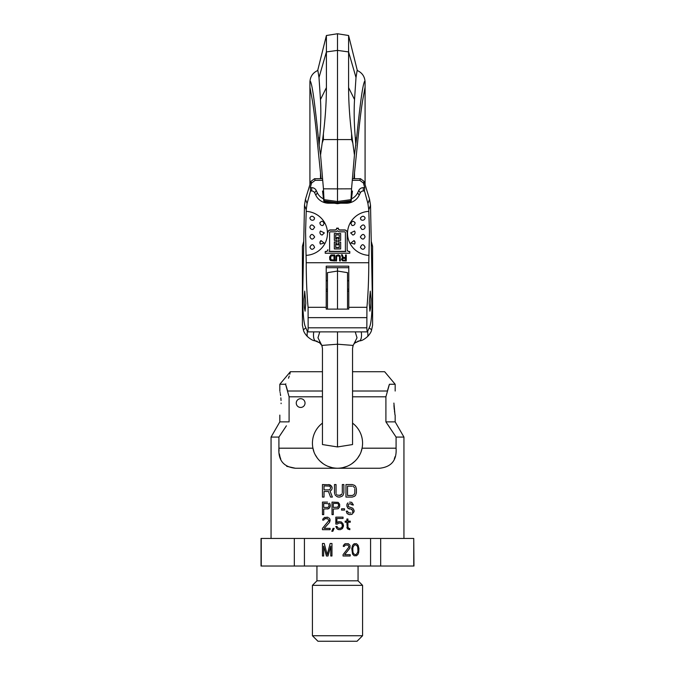 <?xml version="1.0" encoding="UTF-8"?>
<svg xmlns="http://www.w3.org/2000/svg" width="675" height="675" viewBox="0 0 675 675"><rect width="100%" height="100%" fill="white"/><g stroke="black" fill="none" stroke-linecap="round" stroke-linejoin="round"><path stroke-width="1.01" d="M294.325 566.03L261.031 566.03L261.031 538.456L304.425 538.456L304.425 566.03L294.325 566.03L294.325 538.456M413.75 566.03L413.75 538.456L413.969 566.03L304.425 566.03M370.575 566.03L370.575 538.456L380.675 538.456L380.675 566.03M261.25 566.03L261.25 538.456M370.575 538.456L304.425 538.456M330.775 546.134L330.775 556.006L331.965 556.006L331.965 543.468L330.185 543.468L327.215 554.673L324.236 543.468L322.456 543.468L322.456 556.006L323.646 556.006L323.646 546.134L326.422 556.006L328.008 556.006L330.775 546.134M343.06 554.673L343.06 556.006L350.19 556.006L350.19 554.673L344.647 554.673L349.996 547.999L349.996 545.333L348.41 543.738L345.043 543.738L343.457 545.333L343.263 546.404L344.25 546.404L345.237 545.071L348.013 545.071L349 546.936L343.06 554.673M351.776 548.539L352.569 554.141L354.156 555.736L356.535 555.736L358.121 554.141L358.712 552.268L358.914 548.539L358.121 545.333L356.535 543.738L354.156 543.738L352.569 545.333L351.776 548.539M352.772 548.8L352.966 547.206L354.35 545.071L355.345 544.801L356.932 545.602L357.725 547.206L357.919 550.673L357.725 552.268L356.332 554.403L355.345 554.673L353.759 553.871L352.966 552.268L352.772 548.8M413.75 538.456L380.675 538.456M362.576 635.732L312.424 635.732L317.942 641.25L357.058 641.25L362.576 635.732L362.576 585.343L358.062 580.829L316.938 580.829L316.938 566.03M358.062 580.829L358.062 566.03M362.576 585.343L312.424 585.343L316.938 580.829M312.424 635.732L312.424 585.343M286.689 466.315L295.397 468.248C283.618 466.999 278.125 460.308 278.918 448.192L279.028 451.06M286.402 425.807L278.918 437.071L278.918 448.192L312.938 448.192C314.255 456.477 322.557 467.952 337.5 468.248C352.443 467.952 360.745 456.477 362.062 448.192L361.159 451.482M281.812 432.667L278.918 437.071L271.055 437.071L271.055 538.456M403.945 538.456L403.945 437.071L396.082 437.071L396.082 448.192C396.875 460.316 391.382 466.999 379.603 468.248L295.397 468.248M332.117 488.548L331.855 486.683L330.033 484.819L322.456 484.549L322.456 497.087L324.025 497.087L324.025 491.484L328.463 491.484L330.556 497.087L332.378 497.087L330.033 490.953L331.079 490.413L330.033 490.953L332.378 497.087M331.855 489.35L331.079 490.413L331.855 489.35M342.309 492.818L342.309 484.549L343.87 484.549L343.87 492.818L343.086 495.214L342.048 496.285L339.694 497.087L337.34 496.817L335.256 495.214L334.471 492.818L334.471 484.549L336.04 484.549L336.04 492.818M336.825 494.682L336.302 493.881L336.825 494.682M339.694 495.484L342.048 493.881L340.74 495.214L337.601 495.214M330.311 505.035L330.1 506.9L328.615 508.764L323.73 509.034L323.73 514.637L322.456 514.637L322.456 502.099L327.552 502.099M329.459 503.162L330.1 504.233L329.459 503.162M330.1 520.079L329.889 519.008L329.459 522.475L324.152 528.348L330.1 528.348L330.1 529.681L322.456 529.681L322.456 528.348L328.826 520.611L327.763 518.746L324.793 518.746L323.73 520.079L322.667 520.079L322.878 519.008L324.582 517.413L328.185 517.413L326.911 517.143M329.037 517.944L329.889 519.008L329.037 517.944M334.133 528.348L332.859 531.276L331.796 531.276L333.07 528.348L334.133 528.348L332.859 531.276M343.474 525.142L343.474 526.213L343.052 523.808L341.348 521.944L339.019 521.674L336.892 522.745L336.892 518.476L343.052 518.476L343.052 517.143L335.829 517.143L335.829 524.078L337.314 524.078L339.019 523.007L341.137 523.277L340.293 523.007M343.474 526.213L342.411 528.609L340.293 529.681L337.956 529.411L336.892 528.609L335.829 526.475L337.103 526.475L337.525 527.546L337.103 526.475M342.411 525.412L342.2 524.61L342.2 526.745L341.137 528.078L339.019 528.348L337.525 527.546M342.2 524.61L341.137 523.277L342.2 524.61M349.844 529.681L347.296 528.609L346.866 522.214L345.17 522.214L345.17 521.142L346.866 521.142L346.866 519.008L347.929 519.008L347.929 521.142L350.266 521.142L350.266 522.214L347.929 522.214L347.929 527.015L348.781 528.348L349.844 528.609L349.844 529.681L347.929 529.141L346.866 527.546M349.633 502.099L351.751 502.369L353.447 505.035L349.633 503.702L348.359 504.503L348.359 506.63L352.814 508.233L354.088 510.368L354.088 511.701L351.962 514.367L349.203 514.637L347.085 513.565L346.233 511.169L347.507 511.169L348.359 512.772L350.907 513.034M352.392 512.232L352.814 511.431L352.392 512.232M350.907 509.034L352.814 510.638L351.751 509.304L347.929 508.233L346.866 506.098L347.085 503.963L346.866 505.035M347.929 502.9L347.085 503.963L347.929 502.9M332.497 467.75L327.561 466.197M323.376 463.894L319.958 461.093M317.309 458.047L315.284 454.807M313.85 451.491L312.938 448.192A25.076 25.076 0 0 1 322.456 423.124M359.716 454.807L357.691 458.047M355.042 461.093L351.624 463.894M347.439 466.197L342.503 467.75M396.082 448.192L362.062 448.192A25.076 25.076 0 0 0 352.544 423.124M395.17 415.1L395.17 421.867L385.906 421.867L390.336 428.38M396.082 437.071L385.906 421.867L385.906 396.799L352.544 396.799M322.456 396.799L289.094 396.799L289.094 421.867L279.83 421.867L271.055 437.071M338.588 505.035L338.377 504.233L338.588 505.837L337.956 507.17L333.281 507.431L333.281 503.432L337.314 503.432M338.377 504.233L337.956 503.702L338.377 504.233M354.839 488.818L354.839 492.818L354.054 494.682L352.232 495.484L347.532 495.484L347.532 486.152L352.232 486.152M354.577 487.747L353.278 486.413L354.577 487.747M279.366 453.904L279.99 456.764M279.99 456.798L280.749 459.093M394.301 458.958L395.035 456.697M332.117 487.485L331.079 485.612L328.725 484.549M324.025 485.882L324.025 489.881L328.987 489.881L330.294 489.08L330.556 487.485L329.771 486.152L324.025 485.882M338.648 497.087L337.34 496.817M345.963 484.549L345.963 497.087L352.232 497.087L354.577 496.285L355.624 495.214L356.408 492.818L356.408 488.818L355.624 486.413L354.577 485.35L352.232 484.549L345.963 484.549M354.839 492.818L354.054 494.682L352.232 495.484M330.311 506.098L329.459 507.971L327.552 509.034M323.73 503.432L323.73 507.431L327.763 507.431L328.826 506.63L329.037 505.035L328.404 503.702L323.73 503.432M339.652 504.233L338.167 502.369L332.007 502.099L332.007 514.637L333.281 514.637L333.281 509.034L338.167 508.764L339.652 506.9L339.652 504.233M338.588 505.837L337.314 507.431M330.1 520.611L329.459 522.475L324.152 528.348M325.856 518.476L324.793 518.746L323.73 520.079M344.537 508.764L341.558 508.764L341.558 510.097L344.537 510.097L344.537 508.764M342.411 525.943L341.778 527.546L340.293 528.348M339.019 529.681L337.956 529.411M339.019 521.674L337.956 521.944M349.633 509.034L347.929 508.233L346.866 506.098M352.814 510.638L352.814 511.431M349.203 514.637L347.085 513.565L346.233 511.169M354.088 510.368L354.088 511.701M352.173 505.035L350.907 503.702M305.032 403.068A4.388 4.388 0 0 0 300.645 398.68A4.388 4.388 0 0 0 296.257 403.068A4.388 4.388 0 0 0 300.645 407.455A4.388 4.388 0 0 0 305.032 403.068M352.544 371.723L384.649 371.723L395.17 384.261L389.433 384.261L385.906 396.799M289.094 396.799L285.567 384.261L279.83 384.261L279.83 391.027M352.544 391.011L387.382 391.011L388.935 385.67M388.96 385.602L389.407 384.328M393.896 403.068C395.137 417.698 395.483 419.884 393.896 403.068C395.28 387.543 395.28 387.543 393.896 403.068M394.656 412.358L394.428 410.839M394.251 409.413L393.947 405.473M286.065 385.67L287.618 391.011L322.456 391.011M281.104 403.068C279.72 387.543 279.72 387.543 281.104 403.068C279.72 418.593 279.72 418.593 281.104 403.068L281.104 403.667M280.032 392.032L280.133 392.538M280.311 393.584L280.614 395.618M280.859 397.845L281.045 400.52M389.433 384.261C382.632 367.765 382.632 367.765 389.433 384.261M285.567 384.261C292.368 367.765 292.368 367.765 285.567 384.261L285.82 383.822M288.495 378.219L289.271 376.051M289.811 374.22L290.351 371.723L322.456 371.723M319.764 331.889L317.976 337.795L321.84 345.423L322.456 348.41L322.456 444.555L337.5 446.943L337.5 331.889M322.144 346.25L321.983 345.786M321.882 345.516L318.954 342.048M317.258 341.255L316.516 341.052M306.222 255.361A22.562 22.039 180 0 0 327.468 233.364A22.562 22.039 180 0 0 306.222 211.359L305.564 231.744L306.222 262.744C306.256 279.577 306.872 294.435 308.078 307.311L308.154 327.814C307.994 331.138 307.724 332.412 307.353 331.653A7.518 2.692 96 0 0 307.218 336.352C310.382 339.213 313.031 340.715 315.149 340.867L320.152 342.993M307.218 336.352C304.931 333.813 303.649 331.644 303.379 329.856L305.8 327.839M302.4 246.552L302.4 325.207L303.379 329.856M372.6 246.552L372.6 325.207L371.621 329.856L369.2 327.839M359.851 340.867L359.277 340.926L359.851 340.867C361.969 340.715 364.618 339.213 367.782 336.352C370.069 333.813 371.351 331.644 371.621 329.856M352.856 346.25L353.017 345.786M353.666 344.461L354.164 343.752M354.527 343.322L356.046 342.048M357.742 341.255L358.484 341.052M355.236 331.889L357.024 337.795L353.16 345.423L352.544 348.41L352.544 444.555L337.5 446.943M352.426 178.706L360.475 178.706L364.12 181.432L369.554 199.285L370.524 205.284L368.778 209.807L369.436 231.744L368.778 262.744C368.744 279.577 368.128 294.435 366.922 307.311L366.846 327.814C367.006 331.138 367.276 332.412 367.647 331.653A7.518 2.692 84 0 1 367.782 336.352M361.235 331.889A7.518 2.936 84 0 1 359.277 340.926L354.848 342.993M313.765 331.889A7.518 2.936 96 0 0 315.723 340.926L315.149 340.867M371.317 244.586L372.6 246.367L371.25 241.321L372.262 245.084M365.032 218.236L365.065 217.806C363.808 215.671 362.256 215.747 360.408 218.025L360.931 219.645M337.5 309.108L337.5 267.697M348.781 280.589L347.532 280.479M326.219 280.589L327.468 280.479M347.532 309.108L347.532 272.649L337.5 271.055L327.468 272.649L327.468 309.108M347.532 280.783L348.781 280.893M365.082 184.773L365.082 87.126L362.661 100.372C361.96 104.566 360.07 116.707 357.497 143.64L353.894 178.706M352.451 191.033L351.371 199.707C351.101 201.724 350.958 202.103 350.941 200.846L351.557 188.823L337.5 188.882L337.5 33.75L348.595 35.505L348.595 87.632C348.612 101.967 349.616 117.34 351.608 133.734L352.358 139.565L351.608 139.573L352.831 143.075L352.358 139.565M355.868 145.378L355.312 137.903C354.113 123.711 353.86 110.919 354.535 99.546L356.003 77.541L357.142 70.445C362.171 72.706 364.821 76.596 365.082 82.105L365.082 82.544C365.124 81.059 364.863 80.84 364.289 81.903C363.639 84.696 361.994 85.548 356.611 137.978L354.442 155.005L351.557 188.823M365.082 82.544L365.082 87.151M337.5 203.698L337.5 202.694L324.059 200.846L323.983 201.555L337.5 203.698L351.017 201.555L350.941 200.846L337.5 202.694L337.5 188.882L323.443 188.823L324.059 200.846C324.042 202.103 323.899 201.724 323.629 199.707L322.549 191.033M309.918 184.773L309.918 87.126L312.339 100.372C313.04 104.566 314.93 116.707 317.503 143.64L321.106 178.706M309.918 82.544C309.876 81.059 310.137 80.84 310.711 81.903C311.361 84.696 313.006 85.548 318.389 137.978L319.132 145.378L319.688 137.903C320.887 123.711 321.14 110.919 320.465 99.546L318.997 77.541L317.858 70.445C312.829 72.706 310.179 76.596 309.918 82.105L309.918 87.151M319.132 145.378L320.558 155.005L323.443 188.823M320.558 155.005L322.169 143.075L323.392 139.573L351.608 139.573L351.608 133.734M317.68 70.521L326.405 35.505L326.405 87.632C326.388 101.967 325.384 117.34 323.392 133.734L322.642 139.565L323.392 139.573L323.392 133.734M322.169 143.075L322.642 139.565M327.468 280.783L326.219 280.893M302.738 245.084L303.75 241.321L302.468 246.113L303.683 244.586M309.968 218.236L309.935 217.806C311.192 215.671 312.744 215.747 314.592 218.025L314.069 219.645M354.442 155.005L352.831 143.075M370.524 205.284L372.237 290.773C372.389 308.137 371.68 319.756 370.094 325.637L367.453 331.889L307.555 331.889L304.906 325.637C303.32 319.756 302.611 308.137 302.763 290.773L304.476 205.284L306.222 209.807L306.222 211.359M369.217 303.294L369.908 311.175L370.634 307.53L370.972 298.991L370.28 291.119L369.217 303.294M368.778 209.807L367.926 203.487L364.492 190.983L364.711 187.667L363.302 187.667A5.012 4.894 180 0 0 358.754 190.493L357.64 192.839A12.538 12.243 0 0 1 351.489 198.804M352.282 180.318L359.792 180.318L363.445 183.052L364.711 187.667M364.492 190.983L363.302 190.983A3.274 3.198 180 0 0 360.332 192.831L359.21 195.176A14.276 13.939 0 0 1 346.275 203.226L340.512 203.226M306.222 209.807L307.074 203.487L310.508 190.983L311.698 190.983A3.274 3.198 0 0 1 314.668 192.831L315.79 195.176A14.276 13.939 180 0 0 328.725 203.226L328.725 202.306M334.488 203.226L328.725 203.226M368.778 255.361A22.562 22.039 0 0 1 347.532 233.364A22.562 22.039 0 0 1 368.778 211.359M325.215 251.522L326.093 251.362A1.755 1.713 180 0 0 327.848 249.649L327.848 249.809A1.755 1.713 0 0 1 326.093 251.522L325.215 251.522L325.215 253.235L349.785 253.235L349.785 251.522L348.907 251.522A1.755 1.713 0 0 1 347.152 249.809L347.152 232.664A2.633 2.573 180 0 0 344.52 230.091L339.955 230.091A1.578 1.544 0 0 1 338.377 228.555L336.623 228.555A1.578 1.544 0 0 1 335.045 230.091L330.48 230.091A2.633 2.573 180 0 0 327.848 232.664M349.785 251.522L348.907 251.522M338.377 228.386A1.578 1.544 180 0 0 339.955 229.93L344.52 229.93A2.633 2.573 180 0 1 347.152 232.504L347.152 249.649A1.755 1.713 180 0 0 348.907 251.362M338.377 228.15L336.623 228.15M327.848 232.504A2.633 2.573 180 0 1 330.48 229.93L335.045 229.93A1.578 1.544 180 0 0 336.623 228.386M345.507 257.47L343.33 257.47L342.309 254.787L341.415 254.787L342.562 257.884L341.542 259.546L342.562 260.82L346.275 260.947L346.275 254.948L345.507 254.948L345.507 257.631L343.33 257.631L342.309 254.948L341.415 254.948M342.512 257.749L341.542 259.031M346.275 254.948L345.507 254.948M336.547 260.786L336.673 256.483L337.829 255.715L339.491 256.483L339.618 260.786M339.618 256.989L339.618 260.947L340.386 260.947L340.006 255.682L338.344 254.787L336.167 255.682L335.779 260.947L336.547 260.947L336.547 256.989M334.758 254.948L331.045 254.914L329.636 256.829L329.763 259.546L330.531 260.567L334.758 260.947L334.758 254.948L331.045 255.074L329.636 256.989M345.777 251.362L329.223 251.362M340.656 242.089L338.2 241.928L338.2 240.376L340.656 240.376L340.656 233.525L334.344 233.525L334.344 240.376L336.8 240.376L336.8 241.928L334.344 241.928L334.344 248.948L340.656 248.948L340.656 242.089L338.2 242.089L338.2 240.376M340.656 233.525L334.344 233.525M338.2 244.671L338.2 243.464L339.255 243.464L339.255 247.413L335.745 247.413L335.745 243.464L336.8 243.464L336.8 244.671M336.8 238.849L335.745 238.849L335.745 234.892L339.255 234.892L339.255 238.849L338.2 238.849M339.255 234.892L339.255 239.009L338.2 239.009L338.2 237.473L336.8 237.473L336.8 239.009L335.745 239.009L335.745 234.892M345.507 258.398L345.507 260.145L343.077 260.145L342.309 259.386L343.077 258.398L345.507 258.398L345.507 260.314L342.689 260.179L342.309 259.158M333.99 260.018L330.792 259.639L330.792 256.095L333.99 255.715L333.99 260.018M326.219 307.311L326.219 266.161L348.781 266.161L348.781 309.108L326.219 309.108L326.219 307.311L308.078 307.311M326.219 267.697L348.781 267.697M322.574 178.706L314.525 178.706L310.88 181.432L305.446 199.285L304.476 205.284M310.508 190.983L310.289 187.667L311.698 187.667A5.012 4.894 0 0 1 316.246 190.493L317.36 192.839A12.538 12.243 180 0 0 323.511 198.804M322.718 180.318L315.208 180.318L311.555 183.052L310.289 187.667M305.783 303.294L305.092 311.175L304.366 307.53L304.028 298.991L304.72 291.119L305.783 303.294M320.465 231.027L324.346 232.909L322.118 235.035M309.926 236.79C311.048 233.609 312.626 233.685 314.66 236.993C312.753 239.853 311.175 239.785 309.926 236.79M319.975 242.536L320.988 240.587L324.127 243.017L320.431 244.097L319.975 242.696M309.935 247.193C311.614 243.818 313.166 243.894 314.592 247.413C312.736 249.986 311.183 249.91 309.935 247.193M314.66 227.197L313.166 229.348A2.506 2.506 0 0 1 309.977 227.483L309.926 226.994C310.888 224.21 312.466 224.277 314.66 227.197M324.127 223.425L323.004 225.475A2.506 2.506 0 0 1 320.034 222.37L319.975 222.944C321.418 220.607 322.81 220.767 324.127 223.425M354.535 231.027L350.654 232.909L352.882 235.035M365.074 236.79C363.952 233.609 362.374 233.685 360.34 236.993C362.247 239.853 363.825 239.785 365.074 236.79M355.025 242.536L354.012 240.587L350.873 243.017L354.569 244.097L355.025 242.696M365.065 247.193C363.386 243.818 361.834 243.894 360.408 247.413C362.264 249.986 363.817 249.91 365.065 247.193M360.34 227.197L361.834 229.348A2.506 2.506 0 0 0 365.023 227.483L365.074 226.994C364.112 224.21 362.534 224.277 360.34 227.197M350.873 223.425L351.996 225.475A2.506 2.506 0 0 0 354.966 222.37L355.025 222.944C353.582 220.607 352.19 220.767 350.873 223.425M329.13 251.522A3.51 3.426 180 0 0 329.602 249.809L329.602 232.664A0.878 0.861 0 0 1 330.48 231.812L335.045 231.812A3.333 3.257 180 0 0 337.5 230.749A3.333 3.257 180 0 0 339.955 231.812L344.52 231.812A0.878 0.861 0 0 1 345.398 232.664L345.398 249.809A3.51 3.426 180 0 0 345.87 251.522L329.13 251.522M336.8 240.376L336.8 242.089L334.344 242.089M336.8 243.464L336.8 244.839L338.2 244.839L338.2 243.464M339.255 243.464L339.255 247.582L335.745 247.582L335.745 243.464M338.2 237.634L336.8 237.634M340.386 256.989L340.006 255.842L338.344 254.948L336.673 255.336L335.779 256.989M333.99 255.715L333.99 260.179L330.792 259.799L330.404 256.989M321.84 345.423L337.5 344.208L353.16 345.423M372.6 280.808A7.518 3.982 180 0 0 372.009 279.256M348.781 289.195L347.532 289.145M354.502 178.706L354.502 173.205M350.941 199.657L337.5 201.504L324.059 199.657M320.498 178.706L320.498 173.205M356.003 77.541L348.595 51.916L337.5 50.397L326.405 51.916L318.997 77.541M320.465 99.546L326.405 87.632M319.688 137.903A12.538 2.498 180 0 0 318.389 137.978M326.219 289.195L327.468 289.145M302.4 280.808A7.518 3.982 0 0 1 302.991 279.256M354.535 99.546L348.595 87.632M355.312 137.903A12.538 2.498 0 0 1 356.611 137.978M369.554 199.285L367.926 203.487M363.445 183.052L364.12 181.432M359.792 180.318L360.475 178.706M363.302 187.667L363.302 190.983M368.778 262.744L306.222 262.744M348.781 307.311L366.922 307.311M346.275 203.226L346.275 202.306M317.36 192.839L315.79 195.176M316.246 190.493L314.668 192.831M311.698 187.667L311.698 190.983M311.555 183.052L310.88 181.432M305.446 199.285L307.074 203.487M315.208 180.318L314.525 178.706M366.559 317.638L308.441 317.638M308.154 327.814L366.846 327.814M357.64 192.839L359.21 195.176M358.754 190.493L360.332 192.831M395.17 421.867L403.945 437.071M395.17 384.261L395.17 391.027M279.83 415.1L279.83 421.867M290.351 371.723L279.83 384.261M357.32 70.521L348.595 35.505M326.405 35.505L337.5 33.75M320.507 230.977A2.506 2.506 0 0 0 322.194 235.043M320.988 240.587A2.506 2.506 0 0 0 320.431 244.097M309.952 218.143A2.506 2.506 0 0 0 314.145 219.578M348.781 291.119L347.532 291.119M327.468 291.119L326.219 291.119M352.806 235.043A2.506 2.506 0 0 0 354.493 230.977M354.569 244.097A2.506 2.506 0 0 0 354.012 240.587M360.855 219.578A2.506 2.506 0 0 0 365.048 218.143"/></g></svg>
